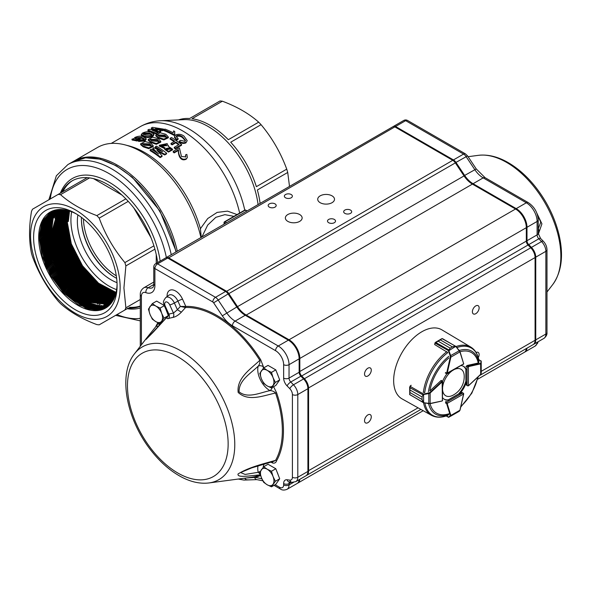 <?xml version="1.0" encoding="UTF-8"?>
<svg xmlns="http://www.w3.org/2000/svg" width="591" height="591" viewBox="0 0 591 591"><rect width="100%" height="100%" fill="white"/><g stroke="black" fill="none" stroke-linecap="round" stroke-linejoin="round"><path stroke-width="0.89" d="M446.323 415.909L448.835 417.261A0.384 0.377 59.7 0 1 448.429 417.239L450.327 415.532L446.648 403.646A0.953 0.554 -60 0 1 446.619 403.431L446.885 402.035L447.158 403.431L463.669 393.938L462.317 392.527M450.327 415.532L450.859 415.451L450.689 416.19L459.288 411.247L459.961 410.065M448.443 417.268L455.735 413.294L448.857 417.187M450.246 416.101L448.901 417.231M468.161 385.864L466.565 385.266M468.427 385.746L468.397 366.656L467.053 367.129L468.124 366.191A0.953 0.554 -60 0 1 468.323 366.11L467.208 365.467M481.155 361.256L478.754 359.557M480.542 374.435L481.229 373.261L481.214 363.347L480.653 363.857L480.461 363.354L480.911 363L480.911 360.931L478.784 359.697M467.562 385.842L468.537 385.746L480.66 374.435L481.229 373.261L481.17 368.57M481.022 360.865L481.229 369.161L481.214 361.204A0.384 0.377 -179.7 0 0 480.993 360.857M481.214 361.271L480.911 363M445.333 373.017L447.077 373.8L463.669 363.864L446.619 373.438A0.953 0.554 -60 0 1 446.648 373.194L445.555 372.559A0.953 0.554 120 0 0 445.725 373.231M456.008 346.599L459.916 351.896L459.288 350.699L450.246 355.856L448.451 350.936L455.779 346.333L442.083 338.658L440.302 339.877L452.433 346.88L455.085 346.163L455.92 346.703L455.196 346.304L452.425 346.887L450.246 348.151L448.429 350.581L450.231 348.158L438.101 341.155L435.05 343.12A0.953 0.554 120 0 0 435.028 343.194L434.71 344.583L447.276 352.251M435.05 343.12L448.429 350.581M452.433 346.88L440.288 339.884L441.839 338.665L435.523 342.329L448.857 349.975M434.614 344.361L435.508 342.344L438.108 341.147L450.231 348.158M448.901 350.773L450.689 355.686L450.859 357.149L450.327 357.053L450.246 355.856M459.355 350.574L455.92 346.703M435.508 342.344L435.885 342.115M423.252 394.197L422.063 396.982L423.252 394.197L429.805 392.601L441.942 381.343A0.953 0.554 -60 0 1 442.142 381.195L442.378 400.75L442.689 381.409L441.462 380.478M424.124 392.358L423.178 392.232M411.203 385.31L410.154 386.285A0.953 0.554 120 0 0 410.102 386.337L409.925 389.964L422.063 396.967L422.055 399.501L423.4 402.552L422.757 402.168L422.055 399.509L409.918 392.505L409.755 394.655L409.659 387.157M410.974 385.325L409.969 386.255L423.577 394.034L423.636 402.619L409.755 394.655M422.063 396.967L409.925 389.971L409.659 387.12M409.637 394.131L409.918 392.49L422.055 399.509M429.805 392.601L430.152 393.008L428.807 393.599L428.793 403.535L430.137 403.483L423.592 402.752M422.949 394.869L409.652 387.563M428.726 393.126L428.807 393.599L423.651 394.507M423.636 402.619L428.711 403.66M465.974 366.501L467.053 367.129L467.082 385.243L466.395 384.844A0.953 0.554 120 0 0 466.587 385.28A0.953 0.554 120 0 0 466.617 385.295M409.644 394.478L423.57 402.774A39.383 22.739 -60 0 0 431.415 415.296L402.072 398.895A39.848 23.005 -60 0 1 395.756 367.018A39.848 23.005 -60 0 1 421.834 331.758A39.848 23.005 -60 0 1 441.92 329.874L470.791 347.087A39.383 22.739 -60 0 0 456.016 346.555L460.012 351.623L463.654 363.738L459.916 351.896L450.859 357.149L447.158 373.438L446.619 373.438M466.395 384.844L466.395 382.052A19.067 11.007 120 0 1 459.495 393.998L461.911 392.601A0.953 0.554 120 0 1 462.391 392.557A0.953 0.554 120 0 1 462.45 392.601M446.198 401.673A0.953 0.554 120 0 0 445.555 403.055M442.659 397.795A19.067 11.007 120 0 0 444.521 399.405A19.067 11.007 120 0 0 448.613 400.277M448.938 357.924A34.958 20.183 -60 0 0 429.871 390.947L440.849 380.707A0.953 0.554 120 0 1 441.521 380.508A0.953 0.554 120 0 1 441.58 380.545M446.885 373.852A19.067 11.007 120 0 0 442.637 381.217M460.049 351.741A34.958 20.183 -60 0 1 478.237 363.022L467.267 365.452A0.953 0.554 120 0 0 466.395 366.701M466.395 369.493A19.067 11.007 120 0 0 463.588 366.383A19.067 11.007 120 0 0 461.268 365.578M459.495 393.998L458.823 393.606A19.067 11.007 120 0 0 465.715 381.668L466.395 382.052M444.196 399.198A19.067 11.007 120 0 0 447.941 399.893L448.2 400.041M463.248 366.198A19.067 11.007 120 0 1 465.715 369.102L465.974 369.249M166.728 311.464A8.333 4.809 -120 0 0 165.812 309.108M148.43 309.137L149.996 314.375L152.323 319.17L155.832 321.637L160.109 323.661L163.995 318.128L161.675 313.333L160.109 308.096L155.832 306.072L152.323 303.604L148.43 309.137M164.195 305.444L156.659 301.1L152.323 303.604M164.283 305.68L160.109 308.096M168.095 315.764L163.995 318.128M165.716 308.864L168.302 315.52M162.089 322.516L160.109 323.661M149.996 314.375A9.53 5.504 -120 0 0 155.832 321.637A9.53 5.504 -120 0 0 161.675 321.112A9.53 5.504 -120 0 0 161.675 313.333A9.53 5.504 -120 0 0 155.832 306.072A9.53 5.504 -120 0 0 149.996 306.589A9.53 5.504 -120 0 0 149.996 314.375M278.088 474.617A8.333 4.809 -120 0 0 277.172 472.261M259.789 472.29L261.355 477.521L263.682 482.322L267.198 484.783L271.468 486.814L275.362 481.273L273.035 476.479L271.468 471.249L267.198 469.217L263.682 466.75L259.789 472.29M271.468 471.249L275.805 468.737L268.026 464.245L263.682 466.75M275.805 468.737L279.698 478.769L275.362 481.273M279.698 478.769L275.805 484.31L271.468 486.814M261.355 477.521A9.53 5.504 -120 0 0 267.198 484.783A9.53 5.504 -120 0 0 273.035 484.265A9.53 5.504 -120 0 0 273.035 476.479A9.53 5.504 -120 0 0 267.198 469.217A9.53 5.504 -120 0 0 261.355 469.742A9.53 5.504 -120 0 0 261.355 477.521M278.088 375.758A8.333 4.809 -120 0 0 277.172 373.401M259.789 373.431L261.355 378.668L263.682 383.463L267.198 385.93L271.468 387.955L275.362 382.421L273.035 377.627L271.468 372.389L267.198 370.365L263.682 367.898L259.789 373.431M271.468 372.389L275.805 369.885L268.026 365.393L263.682 367.898M275.805 369.885L279.698 379.917L275.362 382.421M279.698 379.917L275.805 385.45L271.468 387.955M261.355 378.668A9.53 5.504 -120 0 0 267.198 385.93A9.53 5.504 -120 0 0 273.035 385.406A9.53 5.504 -120 0 0 273.035 377.627A9.53 5.504 -120 0 0 267.198 370.365A9.53 5.504 -120 0 0 261.355 370.882A9.53 5.504 -120 0 0 261.355 378.668M538.224 230.66L538.844 230.298L538.224 231.406M538.224 227.867L538.844 230.298M451.738 371.104A15.307 8.835 120 0 0 445.208 379.038A15.307 8.835 120 0 0 442.681 386.817M442.674 390.511A15.307 8.835 120 0 0 452.721 395.364A20.973 20.973 0 0 0 464.186 375.499A15.307 8.835 120 0 0 454.981 369.22M269.356 207.138A4.004 2.312 -0 0 0 273.714 207.64A4.004 2.312 -0 0 0 276.189 205.498A4.004 2.312 -0 0 0 272.185 203.193A4.004 2.312 -0 0 0 268.181 205.498A4.004 2.312 -0 0 0 269.356 207.138M285.534 197.793A4.004 2.312 -0 0 0 289.893 198.295A4.004 2.312 -0 0 0 292.368 196.16A4.004 2.312 -0 0 0 288.364 193.848A4.004 2.312 -0 0 0 284.36 196.16A4.004 2.312 -0 0 0 285.534 197.793M328.677 222.704A4.004 2.312 -0 0 0 333.036 223.206A4.004 2.312 -0 0 0 335.511 221.071A4.004 2.312 -0 0 0 331.507 218.759A4.004 2.312 -0 0 0 327.503 221.071A4.004 2.312 -0 0 0 328.677 222.704M344.849 213.366A4.004 2.312 -0 0 0 349.215 213.861A4.004 2.312 -0 0 0 351.689 211.726A4.004 2.312 -0 0 0 347.685 209.413A4.004 2.312 -0 0 0 343.681 211.726A4.004 2.312 -0 0 0 344.849 213.366M320.182 202.698A8.392 4.846 -0 0 0 329.32 203.747A8.392 4.846 -0 0 0 334.499 199.278A8.392 4.846 -0 0 0 326.114 194.432A8.392 4.846 -0 0 0 317.722 199.278A8.392 4.846 -0 0 0 320.182 202.698M287.824 221.381A8.392 4.846 -0 0 0 296.963 222.43A8.392 4.846 -0 0 0 302.141 217.953A8.392 4.846 -0 0 0 293.757 213.115A8.392 4.846 -0 0 0 285.364 217.953A8.392 4.846 -0 0 0 287.824 221.381M364.536 420.726A4.765 2.756 120 0 0 365.526 422.905A4.765 2.756 120 0 0 370.291 420.157A4.765 2.756 120 0 0 370.291 414.653A4.765 2.756 120 0 0 366.619 415.924A4.765 2.756 120 0 0 364.536 420.726M364.536 374.022A4.765 2.756 120 0 0 365.526 376.201A4.765 2.756 120 0 0 370.291 373.453A4.765 2.756 120 0 0 370.291 367.949A4.765 2.756 120 0 0 366.619 369.227A4.765 2.756 120 0 0 364.536 374.022M478.289 357.621A4.765 2.756 120 0 0 478.149 352.384A4.765 2.756 120 0 0 476.087 352.443M472.394 311.752A4.765 2.756 120 0 0 473.376 313.932A4.765 2.756 120 0 0 478.149 311.184A4.765 2.756 120 0 0 478.149 305.68A4.765 2.756 120 0 0 474.47 306.951A4.765 2.756 120 0 0 472.394 311.752M538.386 228.458L540.78 222.113L537.551 215.242M536.887 213.248L541.925 223.856L538.312 234.199M159.902 323.58L158.506 326.291L146.531 338.931M185.64 307.512A93.208 53.818 60 0 1 259.811 360.311C260.188 362.453 259.641 364.411 258.171 366.191C250.569 373.497 238.764 380.308 239.082 391.84C247.732 398.792 259.804 392.786 269.806 390.651L269.917 390.614C272.2 390.629 274.084 391.441 275.554 393.045C263.652 395.475 248.479 402.102 238.173 392.439C236.481 377.937 250.85 368.895 259.811 360.311L260.697 359.727A94.117 54.335 -120 0 0 185.803 306.419L185.552 307.519L185.803 306.419L182.53 299.164A12.012 6.937 -120 0 0 172.757 289.93A12.012 6.937 -120 0 0 167.105 296.549M260.587 475.29A0.953 0.776 -113.3 0 0 259.811 474.928C250.857 475.504 236.769 478.259 238.077 473.967C248.168 467.511 263.623 463.684 275.554 460.374A0.953 0.739 29.5 0 1 276.595 460.766A94.117 54.335 -120 0 0 276.595 392.786L273.611 386.721M169.772 304.941A3.812 0.532 -24.3 0 0 174.382 303.028A7.735 4.469 -120 0 0 165.768 297.576C161.572 303.124 164.209 303.057 164.438 306.035A3.812 0.532 -24.3 0 0 165.214 306.027A3.945 2.275 60 0 1 165.886 301.927A3.945 2.275 60 0 1 169.772 304.941L173.451 313.082L177.396 309.714L181.356 312.181L185.552 307.519L180.344 306.448L185.685 306.434M181.356 312.181C178.585 315.025 175.793 316.783 172.978 317.448A3.812 3.044 -99.4 0 0 173.451 313.082A92.447 53.375 -120 0 0 168.893 314.168L165.214 306.027M164.438 306.035L168.043 314.02L168.893 314.168A3.812 3.088 72.6 0 1 168.605 318.483C166.825 318.955 166.559 318.224 167.792 316.288L153.261 332.135L146.088 339.389L146.162 338.65L134.46 353.839A76.616 44.236 60 0 1 180.595 350.714A76.616 44.236 60 0 1 232.728 426.333A76.616 44.236 60 0 1 209 482.95C200.017 484.014 190.686 481.946 181.001 476.745C170.437 471.005 160.708 462.561 151.806 451.413C126.836 420.607 117.41 375.012 134.46 353.839M272.34 387.452A3.812 2.209 -60.1 0 1 269.917 390.614A17.161 9.907 -120 0 1 258.171 366.191A3.812 2.696 -165 0 1 263.475 366.945L260.697 359.727M272.259 461.667A3.812 2.194 -59.9 0 1 272.606 463.004C274.63 463.47 275.96 462.723 276.595 460.766M245.479 478.075L254.632 477.402A94.117 54.335 -120 0 0 260.646 475.482M159.511 324.525A3.812 0.576 -144.5 0 0 157.834 323.92L158.388 322.937M274.047 461.202L275.554 460.374A93.208 53.818 60 0 0 275.554 393.045L276.595 392.786M307.911 471.419A9.53 5.504 60 0 1 305.939 475.785L295.825 481.621A9.53 5.504 -120 0 0 297.798 477.262L307.911 471.419L307.911 388.708A9.53 5.504 60 0 0 303.589 378.949L300.878 376.179A3.812 2.201 -120 0 1 299.149 372.271L299.149 358.84A15.255 8.806 60 0 0 288.364 340.157L245.228 315.262A19.067 11.007 -120 0 1 236.806 306.988L228.126 293.956A5.718 3.302 60 0 0 225.599 291.474L167.696 258.045A3.812 2.201 60 0 0 165.79 257.853L155.684 263.689A3.812 3.812 0 0 0 153.771 266.992A3.812 2.201 -0 0 0 154.894 268.55L212.79 301.979A1.906 1.101 60 0 1 213.632 302.806L222.319 315.838A22.879 13.209 -120 0 0 232.426 325.767L275.554 350.67A11.443 6.604 60 0 1 283.643 364.677L283.643 378.107A7.624 4.403 -120 0 0 287.1 385.916L289.812 388.686A5.718 3.302 60 0 1 292.405 394.544L292.405 477.262A5.718 3.302 60 0 1 289.812 480.121L287.1 479.759A7.624 4.403 -120 0 0 283.643 483.578L283.643 484.938A5.718 3.302 60 0 1 283.215 486.792A5.718 3.302 60 0 1 282.978 487.124A5.718 3.302 60 0 1 279.602 487.272L275.133 484.694M299.127 479.715A9.53 5.504 60 0 1 297.177 483.468L287.063 489.304A9.53 5.504 -120 0 0 289.036 484.938L293.483 482.374M238.232 479.042L243.884 480.077L256.886 479.633A3.812 2.859 -83.3 0 1 254.632 477.402A80.081 46.231 -120 0 1 261.931 478.902M240.603 472.541L245.147 474.44L258.171 472.312C259.626 473.406 260.173 474.278 259.811 474.928A93.208 53.818 60 0 1 250.998 477.343L209 482.95M168.708 315.121L167.792 316.288A3.812 1.441 41.4 0 0 167.482 316.473L146.391 339.123M167.452 316.51A3.812 1.441 41.4 0 1 167.482 316.473L168.509 315.269M158.602 326.343A17.161 9.907 -120 0 1 158.506 326.291A3.812 2.822 -141.2 0 0 155.529 327.015A3.812 2.822 -141.2 0 0 155.522 327.022A3.812 2.822 -141.2 0 0 155.485 327.059M155.529 327.015L157.834 323.92A3.812 0.576 -144.5 0 0 157.819 323.957M260.203 471.537A3.812 1.559 -11.6 0 0 258.171 472.312A17.161 9.907 -120 0 1 258.001 465.774M393.333 126.555A3.812 2.201 60 0 1 393.636 126.304A3.812 2.201 60 0 1 395.542 126.496L453.445 159.925A5.718 3.302 60 0 1 455.971 162.407L464.652 175.438A19.067 11.007 -120 0 0 473.073 183.712L516.209 208.616A15.255 8.806 60 0 1 526.995 227.299L526.995 240.729A3.812 2.201 -120 0 0 528.723 244.63L531.435 247.4A9.53 5.504 60 0 1 535.756 257.159L535.756 339.877A9.53 5.504 60 0 1 533.784 344.243A9.53 5.504 60 0 1 533.437 344.413M526.973 348.173A9.53 5.504 60 0 1 525.022 351.918A9.53 5.504 60 0 1 524.668 352.096M526.322 240.338A4.765 2.756 -120 0 0 528.48 245.213L531.191 247.991A8.577 4.957 60 0 1 535.084 256.775L535.084 257.55A9.53 5.504 -120 0 0 530.762 247.792L528.051 245.021A3.812 2.201 60 0 1 526.322 241.113L526.322 227.683A15.255 8.806 -120 0 0 515.537 209.007L472.401 184.104A19.067 11.007 60 0 1 463.979 175.83L455.299 162.798A5.718 3.302 -120 0 0 452.772 160.316L453.445 160.708A4.765 2.756 60 0 1 455.55 162.776L464.231 175.808A20.02 11.561 -120 0 0 473.059 184.481M166.16 257.713A3.812 2.201 60 0 1 166.463 257.462A3.812 2.201 60 0 1 168.376 257.654L226.272 291.082A5.718 3.302 60 0 1 228.798 293.564L237.486 306.596A19.067 11.007 -120 0 0 245.908 314.87L289.036 339.773L515.537 209.007L516.209 209.391A14.302 8.259 60 0 1 526.322 226.907L526.322 227.683L299.822 358.456L299.822 371.879A3.812 2.201 -120 0 0 301.55 375.787L304.262 378.558A9.53 5.504 60 0 1 308.583 388.317L308.583 471.034A9.53 5.504 60 0 1 306.611 475.393A9.53 5.504 60 0 1 306.264 475.57M299.8 479.331A9.53 5.504 60 0 1 297.849 483.076A9.53 5.504 60 0 1 297.502 483.253M477.705 379.237L524.343 352.31A9.53 5.504 -120 0 0 526.3 348.564M225.932 291.681L452.772 160.316L394.869 126.888A3.812 2.201 -120 0 0 392.963 126.696L166.463 257.462M288.696 340.357L289.036 339.773A15.255 8.806 60 0 1 299.822 358.456L299.142 358.456M479.323 375.684L533.112 344.627A9.53 5.504 -120 0 0 535.084 340.268L535.084 256.775M142.453 144.064L149.855 144.721L151.466 146.243M144.056 145.216L151.54 145.874L149.811 143.916L142.254 143.635L144.056 145.216M140.592 143.842L140.702 144.684L143.273 146.856L148.74 148.666L153.217 146.509L153.209 145.741L148.71 147.883L143.207 146.043L140.592 143.842L145.076 141.537L150.69 143.022L153.209 145.741M150.025 139.69L157.428 140.348L159.031 141.87M151.621 140.85L159.112 141.508L157.376 139.542L149.826 139.269L151.621 140.85M148.164 139.476L148.275 140.311L150.845 142.49L156.312 144.3L160.789 142.136L160.774 141.367L156.283 143.51L150.779 141.677L148.164 139.476L152.641 137.164L158.262 138.656L160.774 141.367M157.59 135.324L164.992 135.982L166.603 137.504M159.193 136.477L166.677 137.134L164.948 135.176L157.398 134.896L159.193 136.477M155.729 135.103L155.839 135.945L158.41 138.117L163.877 139.927L168.354 137.769L168.346 137.001L163.847 139.144L158.344 137.304L155.729 135.103L160.213 132.798L165.827 134.283L168.346 137.001M166.322 148.814L170.363 148.407L170.998 149.235M166.958 149.656L171.139 148.895L170.459 147.698L166.285 148.437L166.958 149.656M161.158 145.726L165.982 145.083L166.588 145.829M161.727 146.405L166.692 145.46L166.027 144.33L161.07 145.32L161.727 146.405M123.925 287.987L125.868 307.822A71.496 41.281 60 0 1 124.886 310.002L99.214 324.821A71.496 41.281 60 0 1 96.835 324.585C82.223 319.125 70.122 312.137 60.533 303.626A71.496 41.281 60 0 1 58.154 301.115C47.066 287.854 38.511 273.035 32.483 256.657A71.496 41.281 60 0 1 31.493 253.332C28.922 240.847 28.922 226.878 31.493 211.415A71.496 41.281 60 0 1 32.483 209.236L58.154 194.417A71.496 41.281 60 0 1 60.533 194.653C69.997 203.09 82.097 210.078 96.835 215.612A71.496 41.281 60 0 1 99.214 218.123C105.154 234.354 113.708 249.173 124.886 262.589A71.496 41.281 60 0 1 125.868 265.906L123.925 287.987M120.136 287.403A63.333 36.568 -120 0 0 52.961 203.829A63.333 36.568 -120 0 0 52.961 293.402A63.333 36.568 -120 0 0 120.136 287.403M260.106 203.4A71.496 41.281 60 0 0 257.358 189.992L287.721 172.461L289.509 186.431M222.386 101.209C236.998 106.676 249.099 113.657 258.688 122.167L228.318 139.698A71.496 41.281 60 0 0 192.023 118.739L222.386 101.209A71.496 41.281 -120 0 0 220.007 100.972L189.637 118.503A71.496 41.281 60 0 0 178.541 119.907M261.067 124.679C272.156 137.939 280.71 152.759 286.738 169.144L256.368 186.675A71.496 41.281 60 0 0 230.704 142.209L261.067 124.679A71.496 41.281 -120 0 0 258.688 122.167M287.721 172.461A71.496 41.281 -120 0 0 286.738 169.144M61.508 192.481A71.496 41.281 60 0 1 71.962 180.942A71.496 41.281 60 0 1 87.172 177.662A71.496 41.281 60 0 1 89.559 177.898A71.496 41.281 60 0 1 125.861 198.857A71.496 41.281 60 0 1 128.24 201.368A71.496 41.281 60 0 1 153.911 245.826A71.496 41.281 60 0 1 154.894 249.151A71.496 41.281 60 0 1 157.642 262.559M62.942 239.281A86.751 50.087 60 0 1 62.801 238.904M115.452 277.696A48.617 28.073 60 0 1 81.418 218.736M116.641 278.346A47.664 27.518 60 0 1 115.119 277.504A47.664 27.518 60 0 1 81.41 219.128A47.664 27.518 60 0 1 81.447 217.385M117.011 282.661A47.664 27.518 60 0 1 77.369 221.462A47.664 27.518 60 0 1 77.894 214.91M116.59 289.62A54.047 31.205 60 0 1 70.92 219.978A54.047 31.205 60 0 1 71.651 211.792M107.067 307.143L97.766 309.603L86.921 307.748L64.308 292.094L46.763 265.425L40.107 236.681L43.017 221.137L51.439 211.408M51.018 211.615L42.293 221.337L39.265 237.139L46.002 266.083L63.747 292.87L86.537 308.399L97.412 310.09L106.683 307.409M117.07 284.19A55.554 32.077 60 0 1 112.911 300.76C115.282 296.586 116.649 291.533 117.011 285.586L117.062 284.567M117.011 285.586A55.436 32.003 60 0 1 106.217 307.712A55.436 32.003 60 0 1 63.296 293.653A55.436 32.003 60 0 1 38.696 237.449A55.436 32.003 60 0 1 50.804 211.726A55.436 32.003 60 0 1 76.645 214.112M106.557 307.497L97.301 310.245L86.412 308.605L63.569 293.114L45.766 266.297L38.999 237.279L42.087 221.359L50.959 211.644M107.569 306.773L98.239 308.953L87.424 306.884L65.04 291.082L47.753 264.561L41.215 236.082L43.985 220.871L52.008 211.142M51.58 211.342L43.261 221.071L40.387 236.526L47.014 265.204L64.493 291.836L87.047 307.534L97.892 309.44L107.2 307.054M108.064 306.389L98.697 308.288L87.933 306.012L65.778 290.055L48.75 263.689L42.323 235.477L44.946 220.613L52.584 210.906M52.156 211.083L44.236 220.805L41.503 235.92L48.019 264.332L65.239 290.809L87.557 306.655L98.357 308.775L107.702 306.677M108.545 305.983L99.155 307.608L88.436 305.126L66.517 289.029L49.747 262.825L43.431 234.878L45.913 220.354L53.175 210.677M52.747 210.839L45.212 220.539L42.626 235.314L49.023 263.453L65.985 289.775L88.066 305.769L98.823 308.103L108.197 306.278M109.01 305.562L99.598 306.906L88.931 304.232L67.263 288.002L50.745 261.961L44.539 234.28L46.888 220.103L53.774 210.47M53.345 210.618L46.194 220.28L43.749 234.708L50.036 262.574L66.731 288.733L88.576 304.875L99.281 307.409L108.678 305.865M109.468 305.119L100.042 306.197L89.433 303.331L68.002 286.967L51.749 261.089L45.64 233.681L47.864 219.852L54.387 210.285M53.951 210.418L47.177 220.029L44.864 234.102L51.048 261.695L67.477 287.691L89.086 303.966L99.739 306.699L109.15 305.429M109.919 304.661L89.928 302.415L68.741 285.933L52.747 260.217L46.748 233.076L48.846 219.608L55.007 210.115M54.571 210.233L48.167 219.778L45.987 233.497L52.052 260.823L68.231 286.65L89.588 303.043L100.182 305.975L109.616 304.978M110.354 304.188L90.423 301.484L69.487 284.892L53.744 259.353L47.856 232.477L49.829 219.372L55.635 209.968M55.207 210.071L49.156 219.534L47.103 232.891L53.064 259.944L68.977 285.601L90.091 302.112L110.059 304.513M110.783 303.685L90.911 300.546L70.226 283.843L54.749 258.481L48.964 231.879L50.811 219.135L56.278 209.842M55.849 209.923L50.154 219.291L48.226 232.278L54.077 259.057L69.731 284.544L90.586 301.174L110.502 304.018M111.197 303.176L91.406 299.6L70.972 282.793L55.746 257.61L50.072 231.28L51.801 218.906L56.935 209.731M56.5 209.798L51.151 219.054L49.341 231.672L55.089 258.178L70.484 283.488L91.08 300.221L110.923 303.508M111.603 302.636L91.886 298.64L71.718 281.744L56.751 256.73L51.181 230.682L52.791 218.677L57.593 209.635M57.164 209.694L52.148 218.825L50.464 231.066L56.101 257.299L71.238 282.424L91.575 299.26L111.344 302.984M111.995 302.082L92.373 297.665L72.457 280.681L57.748 255.859L52.281 230.076L58.273 209.569M57.837 209.606L53.153 218.596L51.58 230.46L57.113 256.413L71.984 281.353L92.063 298.278L111.743 302.437M112.371 301.506L92.853 296.682L73.203 279.617L58.753 254.987L53.389 229.478L58.96 209.517M58.531 209.546L52.702 229.855L58.125 255.526L72.737 280.282L92.551 297.295L112.142 301.868M112.741 300.915L93.326 295.685L73.949 278.553L59.75 254.108L54.498 228.88L59.654 209.48M59.226 209.502L53.818 229.249L59.137 254.64L73.491 279.203L93.038 296.29L112.519 301.277M113.103 300.302L93.799 294.673L74.695 277.475L60.755 253.229L55.606 228.281L60.371 209.473M59.935 209.473L54.941 228.636L60.149 253.753L74.244 278.117L93.518 295.278L112.888 300.671M113.442 299.667L94.272 293.646L75.441 276.396L61.759 252.35L56.714 227.675L61.095 209.48M60.659 209.473L56.056 228.03L61.169 252.867L74.998 277.031L93.991 294.252L113.243 300.043M106.609 297.561L113.782 299.002L94.737 292.611L76.187 275.31L62.764 251.463L57.822 227.077L61.826 209.517M61.398 209.495L57.179 227.424L62.181 251.973L75.751 275.938L94.464 293.21L113.59 299.386M114.1 298.329L95.195 291.562L76.926 274.217L63.762 250.584L58.93 226.479L62.572 209.569M62.151 209.539L58.295 226.818L63.193 251.086L76.505 274.837L94.937 292.161L113.915 298.714M114.403 297.628L95.653 290.499L77.672 273.123L64.766 249.698L60.031 225.88L63.34 209.65M62.912 209.598L59.418 226.213L64.212 250.185L77.258 273.729L95.402 291.09L114.233 298.019M114.698 296.896L96.111 289.42L78.418 272.015L65.771 248.811L61.139 225.274L64.109 209.746M63.688 209.687L60.533 225.607L65.224 249.291L78.012 272.621L95.86 290.011L114.543 297.295M114.979 296.15L96.562 288.327L79.157 270.907L66.776 247.917L62.247 224.676L64.899 209.871M64.478 209.805L61.656 225.001L66.236 248.39L78.766 271.498L96.318 288.91L114.831 296.549M115.245 295.374L97.005 287.219L79.903 269.791L67.78 247.023L63.355 224.078L65.704 210.019M65.283 209.938L62.772 224.388L67.256 247.489L79.512 270.375L96.776 287.795L115.105 295.781M115.496 294.577L97.441 286.096L80.642 268.661L68.785 246.129L64.463 223.479L66.524 210.197M66.103 210.1L63.894 223.782L68.268 246.587L80.265 269.237L97.219 286.672L115.371 294.983M115.733 293.749L97.877 284.958L81.388 267.531L69.79 245.228L65.571 222.873L67.359 210.396M66.938 210.293L65.017 223.176L69.287 245.679L81.019 268.092L97.663 285.527L115.614 294.163M115.947 292.892L98.305 283.798L82.127 266.386L70.794 244.327L66.672 222.275L68.209 210.625M67.788 210.514L66.133 222.571L70.299 244.77L81.765 266.94L98.099 284.36L115.843 293.313M69.546 211.031L68.371 221.359L67.78 221.677L69.073 210.884M68.659 210.758L67.256 221.965L71.319 243.854L82.511 265.78L98.527 283.185L116.058 292.434M33.613 237.449A59.026 34.079 60 0 1 75.353 213.344A59.026 34.079 60 0 1 117.092 285.645A59.026 34.079 60 0 1 75.353 309.743A59.026 34.079 60 0 1 33.613 237.449M82.873 279.373A71.496 41.281 60 0 1 62.779 243.699M97.855 294.436A71.496 41.281 60 0 1 95.69 292.626M140.289 306.315A71.496 41.281 60 0 1 128.24 308.066L124.886 310.002M60.23 235.514A71.496 41.281 60 0 1 59.137 231.037M58.295 226.7A71.496 41.281 60 0 1 57.896 224.107M57.556 221.27A71.496 41.281 60 0 1 57.393 219.571M57.157 214.873A71.496 41.281 60 0 1 57.15 214.031M244.763 210.115A82.703 47.745 60 0 0 160.722 120.741L184.096 119.641A71.496 41.281 60 0 1 258.075 204.575M73.299 161.469L97.559 147.447A87.704 50.634 60 0 1 125.026 144.876A87.704 50.634 60 0 1 200.918 237.575M116.294 275.834A47.664 27.518 60 0 1 83.449 218.936M233.955 216.358L224.89 214.666L215.833 217.333L207.685 225.082L201.908 237.006M125.026 144.876L129.015 145.918A84.365 48.713 60 0 1 200.415 228.695L207.722 218.537L217.156 212.398L227.535 211.135L237.057 214.563M154.606 129.894L151.503 128.897L151.266 128.033L157.516 130.301L149.013 129.333L147.831 130.013L148.068 130.877L156.608 134.127M163.803 129.976L162.518 130.714L158.506 129.769M155.448 128.52L160.737 130.833L160.863 131.675L159.563 132.421L155.588 131.579M185.64 157.132L185.552 154.879L186.845 154.391L187.354 157.546L186.158 159.223C179.827 162.126 177.972 153.653 178.423 150.432L174.168 152.892A84.365 48.713 60 0 0 173.126 152.027L173.266 151.348A85.326 49.26 60 0 1 174.315 152.219L174.168 152.892M182.685 137.023C180.972 135.531 179.007 135.073 176.798 135.649L176.236 136.491L178.127 138.604L176.768 139.387L174.485 136.61L175.667 134.962C178.667 133.81 181.444 134.194 183.986 136.122L187.207 140.651L185.877 142.911C183.506 143.835 181.297 143.473 179.243 141.825L179.324 141.101L180.624 140.348L184.887 141.338L185.53 140.495L182.685 137.023L182.619 137.762C180.935 136.285 178.992 135.841 176.775 136.418L176.295 136.905M185.419 140.821L182.619 137.762M178.127 138.604L178.076 139.35L176.716 140.133L174.471 137.385L174.485 136.61M174.079 141.618A84.365 48.713 60 0 0 170.097 139.084L170.105 138.316L171.464 137.526A85.326 49.26 60 0 1 181.629 144.581L181.503 145.275L175.298 148.858L175.416 148.171A85.326 49.26 60 0 0 174.301 147.292L179.147 144.492A85.326 49.26 60 0 0 175.837 142.039L172.166 144.16L172.092 144.891L175.756 142.771A84.365 48.713 60 0 1 178.563 144.832M174.301 147.292L174.19 147.994A84.365 48.713 60 0 1 175.298 148.858M170.105 138.316A85.326 49.26 60 0 1 174.707 141.256L171.035 143.369L170.976 144.108A84.365 48.713 60 0 1 172.092 144.891M172.624 149.242L172.506 149.922L168.457 152.086L164.726 149.39L165.074 147.876L159.319 145.253L167.179 143.591L168.147 146.176L172.624 149.242L168.546 151.385L164.808 148.651M164.8 148.659L159.304 146.036L159.319 145.253M162.111 155.847L161.993 156.541L160.161 157.598L160.279 156.911A85.326 49.26 60 0 0 150.121 149.855L151.303 149.168A85.326 49.26 60 0 1 158.573 154.015L152.84 148.282L153.786 147.735L162.591 151.688A85.326 49.26 60 0 0 155.322 146.849L156.504 146.162A85.326 49.26 60 0 1 166.669 153.224L164.837 154.281L156.837 150.151L162.111 155.847L160.279 156.911M150.121 149.855L150.107 150.624A84.365 48.713 60 0 1 160.161 157.598M156.585 152.581L152.833 149.05L152.84 148.282M155.322 146.849L155.315 147.617A84.365 48.713 60 0 1 159.407 150.225M166.669 153.224L166.544 153.911L164.712 154.975L157.989 151.466M151.266 128.033L152.448 127.346L163.7 129.126L163.788 129.761L164.955 129.089A85.326 49.26 60 0 1 173.156 132.812L173.614 130.906A85.326 49.26 60 0 1 174.751 131.49L174.544 133.411M174.751 131.49L174.722 134.984L174.013 135.398A84.365 48.713 60 0 0 163.892 130.604L163.773 129.769A85.326 49.26 60 0 1 174.005 134.615L174.013 135.398M153.867 133.994L154 134.822L152.707 136.491C149.634 137.673 146.878 137.784 144.44 136.824L141.463 135.428L141.234 134.556L142.512 133.086C145.608 131.667 148.378 131.365 150.823 132.177L153.867 133.994L152.581 135.657C149.508 136.831 146.731 136.942 144.263 135.967L141.234 134.556M139.941 138.464L140.126 139.313L137.112 141.057L136.927 140.2A85.326 49.26 60 0 0 131.926 139.195L133.898 138.634L134.94 137.452C137.858 136.152 140.473 135.841 142.793 136.528L146.066 138.523L144.891 140.097L138.434 140.614L139.735 139.86L143.776 139.705L144.389 138.892L141.485 137.378L135.834 137.725L135.154 138.516L136.388 139.107A85.326 49.26 60 0 1 137.016 139.254L138.855 138.191A85.326 49.26 60 0 1 139.941 138.464L136.927 140.2M131.926 139.195L132.162 140.06A84.365 48.713 60 0 1 137.112 141.057M146.066 138.523L146.199 139.35L145.017 140.931L138.597 141.463L138.434 140.614M144.27 139.306L141.67 138.235L135.62 138.885M140.289 299.497L125.868 307.822M87.172 177.662L58.154 194.417M89.559 177.898L60.533 194.653M125.861 198.857L96.835 215.612M128.24 201.368L99.214 218.123M153.911 245.826L124.886 262.589M154.894 249.151L125.868 265.906M156.238 263.372L156.238 254.507M150.986 237.663L133.847 207.98M121.886 195.015L93.526 178.637M61.863 211.009L61.863 211.896M61.863 213.255L61.863 214.267M61.863 229.471L61.863 234.006M61.538 235.994L61.036 236.282M68.467 248.848L70.905 253.081M80.11 269.016L82.563 273.264M84.424 276.499L85.821 278.915M88.096 283.828L87.594 284.116M90.77 286.17L90.268 286.458M201.28 237.36L200.415 228.695M62.845 191.706A71.496 41.281 60 0 1 72.634 180.565M59.432 224.669A71.496 41.281 60 0 1 59.093 222.246M58.812 219.689A71.496 41.281 60 0 1 58.679 218.064M58.568 216.217A71.496 41.281 60 0 1 58.524 215.08M58.494 213.713A71.496 41.281 60 0 1 58.494 212.9M58.502 211.866A71.496 41.281 60 0 1 58.509 211.282M58.531 210.499A71.496 41.281 60 0 1 58.553 210.071M66.377 248.752A71.496 41.281 60 0 1 62.868 239.192M103.735 297.074A71.496 41.281 60 0 1 102.302 296.054M140.289 306.027A71.496 41.281 60 0 1 129.577 307.29M68.371 221.359L67.78 221.13M43.793 218.278L39.146 237.087L42.197 256.132L50.782 275.731L63.599 292.877L78.699 304.971L96.038 310.282M43.276 220.576L40.225 236.466L43.276 255.511L51.86 275.103L64.678 292.257L79.778 304.35L93.681 309.396M43.017 223.435L41.296 235.846L44.355 254.891L52.939 274.483L65.756 291.636L80.856 303.73L90.888 307.977M43.121 226.737L42.375 235.218L45.433 254.263L54.017 273.862L66.835 291.016L81.935 303.109L88.118 306.086M43.638 230.18L43.453 234.597L46.512 253.642L55.096 273.234L67.913 290.388L83.013 302.481L85.496 303.811M44.539 234.058L47.605 253.066L56.175 272.614L68.297 289.029L82.637 300.996M45.943 239.215L57.253 271.993L79.031 297.17M48.026 244.97L58.332 271.372L75.242 292.515M50.944 251.53L59.41 270.744L70.58 286.125M58.686 266.881L61.139 271.225M106.882 304.661L109.416 304.424M107.023 304.055L109.919 303.885M57.194 210.123L55.436 213.115M107.207 302.732L110.916 302.747M57.948 209.975L56.079 213.417M58.723 209.835L56.743 213.772M59.506 209.702L57.423 214.201M106.011 295.323L114.418 297.598M64.16 209.753L62.092 218.397M64.958 209.879L62.882 224.336M104.71 291.319L115.26 295.323M104.119 289.76L115.511 294.51M103.403 288.039L115.747 293.675M68.305 210.655L67.182 220.901M49.807 212.465L49.09 213.1M104.186 308.362L105.242 308.029M104.326 307.121L106.446 306.744M104.297 306.611L106.838 306.271M52.762 211.807L51.122 214.053M104.223 306.042L107.23 305.769M104.097 305.421L107.614 305.244M103.92 304.742L107.998 304.697M103.676 303.988L108.382 304.136M55.451 211.534L53.183 216.033M102.93 302.245L109.128 302.939M56.899 211.475L54.379 217.658M57.645 211.467L55.044 218.655M58.406 211.475L55.768 219.778M59.964 211.519L57.416 222.423M98.763 294.384L111.271 298.861M96.363 290.336L100.049 292.648L111.921 297.339M63.259 211.829L61.567 224.137L61.974 230.63M90.874 281.382L103.285 290.779L112.851 294.902M65.874 212.228L64.803 222.268L67.928 241.52M88.14 276.869L104.363 290.159L113.147 294.045M83.56 269.415L105.442 289.531L113.442 293.173M67.699 212.568L66.96 221.027M187.354 157.546L186.158 159.223M186.409 158.647C180.07 161.55 178.157 153.003 178.578 149.759L178.423 150.432M178.578 149.759L174.315 152.219M173.266 151.348L179.243 147.898A85.326 49.26 60 0 1 179.472 148.09L181.474 156.526L185.773 156.859L185.552 154.872M187.207 140.651L185.877 142.911M186.002 142.217C183.631 143.14 181.407 142.763 179.324 141.101M176.798 135.649L176.775 136.418M176.768 139.387L176.716 140.133M171.035 143.369A85.326 49.26 60 0 1 172.166 144.16M175.756 142.771L175.837 142.039M181.629 144.581L175.416 148.171M168.302 146.199L168.369 145.475L168.147 146.176M164.712 154.975L164.837 154.281M174.714 134.209L174.005 134.615M163.7 129.126L162.399 129.88L162.518 130.714M155.418 128.395L162.399 129.88M160.737 130.833L159.437 131.586L159.563 132.421M159.437 131.586L152.249 130.36M152.227 130.242L157.782 132.539L157.878 133.182M157.782 132.539L156.482 133.293L156.556 133.773M147.831 130.013L156.482 133.293M149.405 132.997L143.576 133.256L143 134.039L145.681 135.147L151.466 135.265L152.064 134.356L149.405 132.997L149.589 133.854L143.805 134.113L143.576 133.256M152.581 135.657L152.707 136.491M144.263 135.967L144.44 136.824M151.976 134.814L149.589 133.854M143.805 134.113L143.391 134.423M136.056 138.589L135.834 137.725M141.67 138.235L141.485 137.378M145.017 140.931L144.891 140.097M461.903 392.609L462.59 393.008L446.885 402.035L445.806 401.415M446.619 403.431L445.54 403.01M459.096 393.769L447.749 400.292M447.173 403.564L450.859 415.451L459.916 410.243L463.669 393.628M455.92 413.19L459.288 411.247L460.02 410.169L463.706 393.916M463.654 394.086L463.351 393.126M465.974 368.74L465.996 381.823M468.552 385.62L480.675 374.31L480.653 363.857L468.515 366.612L468.323 366.11L480.461 363.354M468.515 366.612L468.124 366.191M434.976 343.157L434.651 344.383M447.173 373.29L446.648 373.194L450.327 357.053M440.302 339.877L438.101 341.155M463.64 363.339L463.351 364.366M442.142 381.195L442.29 381.749L440.842 380.707M442.29 381.749L430.152 393.008L430.137 403.483L442.194 400.942M410.095 386.255L410.996 385.339M409.925 389.964L409.918 392.505M459.318 350.485A36.31 20.966 -60 0 1 478.88 362.564M448.857 414.564A36.31 20.966 -60 0 1 428.623 403.675M428.438 391.685A36.31 20.966 -60 0 1 448.857 356.314M424.73 392.646A38.821 22.414 -60 0 1 447.838 352.62M447.838 415.325A38.821 22.414 -60 0 1 424.892 403.01M456.88 347.589A38.821 22.414 -60 0 1 479.035 361.293M423.392 392.321A39.383 22.739 -60 0 1 446.877 351.638M477.809 377.095A34.958 20.183 -60 0 1 460.899 406.372M448.938 413.774A34.958 20.183 -60 0 1 430.078 403.675M552.814 284.448C561.672 271.934 563.755 255.423 559.056 234.923C554.883 217.673 547.052 201.694 535.557 186.992C527.238 176.539 518.144 168.428 508.282 162.665C497.918 156.659 487.922 154.221 478.274 155.344A76.616 44.236 60 0 1 506.679 162.451A76.616 44.236 60 0 1 553.981 221.81A76.616 44.236 60 0 1 552.814 284.448L546.985 292.02M165.768 297.576L168.767 295.286A8.222 4.743 60 0 1 177.921 301.085A3.812 0.532 155.7 0 1 182.53 299.164M174.382 303.028L177.921 301.085L180.344 306.448L177.396 309.714L174.382 303.028M177.81 356.765A71.186 41.097 60 0 1 221.403 469.114A71.186 41.097 60 0 1 134.216 418.783A71.186 41.097 60 0 1 177.81 356.765M168.605 318.483A88.82 51.284 60 0 1 172.978 317.448M141.412 344.826L141.412 296.18A7.624 4.403 60 0 1 145.903 292.641A15.255 8.806 -120 0 0 154.894 285.549L154.894 268.55A3.812 2.201 120 0 1 157.59 263.882L167.696 258.045M157.9 322.708A94.117 54.335 -120 0 0 155.714 326.771M263.202 368.481A13.349 7.705 60 0 1 263.475 366.945M263.202 467.333A13.349 7.705 60 0 1 264.317 463.861M270.634 462.096A13.349 7.705 60 0 1 272.606 463.004M283.643 484.938A3.812 2.201 -0 0 0 289.036 484.938L289.036 483.578A3.812 2.201 60 0 1 289.575 482.02M283.643 483.578A3.812 2.201 0 0 0 289.036 483.578L291.326 482.256M153.771 266.992L153.771 283.99C153.52 286.413 153.099 287.64 152.522 287.669A11.443 6.604 60 0 1 148.149 287.751L153.763 284.515M145.903 292.641A3.812 2.541 110.9 0 1 148.149 287.751A11.443 6.604 -120 0 0 143.776 287.832L153.771 282.062M292.405 477.262A3.812 2.201 -0 0 0 297.798 477.262L297.798 394.544A9.53 5.504 -120 0 0 293.476 384.785L290.765 382.015A3.812 2.201 60 0 1 289.036 378.107L289.036 364.677A15.255 8.806 -120 0 0 278.25 346.001L235.122 321.098A19.067 11.007 60 0 1 226.7 312.824L218.013 299.792A5.718 3.302 -120 0 0 215.486 297.31L157.59 263.882A3.812 2.201 -120 0 0 155.684 263.689M212.79 301.979A3.812 2.201 120 0 1 215.486 297.31L225.599 291.474M213.632 302.806L228.126 293.956M222.319 315.838L236.806 306.988M232.426 325.767A3.812 2.201 -60 0 1 235.122 321.098L245.228 315.262M275.554 350.67A3.812 2.201 -60 0 1 278.25 346.001L288.364 340.157M283.643 364.677A3.812 2.201 -0 0 0 289.036 364.677L299.149 358.84M283.643 378.107A3.812 2.201 -0 0 0 289.036 378.107L299.149 372.271M287.1 385.916A3.812 1.263 -44.4 0 1 290.765 382.015L300.878 376.179M289.812 388.686A3.812 1.263 -44.4 0 1 293.476 384.785L303.589 378.949M292.405 394.544A3.812 2.201 0 0 0 297.798 394.544L307.911 388.708M153.771 283.99A3.812 2.201 0 0 0 154.894 285.549M143.776 287.832C141.315 289.62 140.156 291.888 140.289 294.628A3.812 2.201 -0 0 0 141.412 296.18M289.812 480.121A3.812 2.844 97.6 0 0 292.006 482.345L295.825 481.621M287.1 479.759A3.812 2.844 97.6 0 0 289.295 481.983L292.006 482.345M279.602 487.272A3.812 2.201 120 0 0 280.393 489.023C282.136 490.286 284.36 490.382 287.063 489.304M247.843 479.848A3.812 3.088 -99.6 0 1 244.733 478.178M535.756 257.159L545.87 251.323A9.53 5.504 -120 0 0 541.548 241.564A3.812 1.263 135.6 0 1 543.306 241.246C545.641 243.721 546.867 246.565 546.985 249.764A3.812 2.201 180 0 1 545.87 251.323L545.87 334.041A3.812 2.201 180 0 0 546.985 332.482C547.214 334.609 546.187 336.582 543.897 338.399A9.53 5.504 -120 0 0 545.87 334.041L535.756 339.877M538.076 341.761L537.662 343.149L535.128 346.082A9.53 5.504 -120 0 0 537.086 342.337M531.435 247.4L541.548 241.564L538.837 238.794A3.812 2.201 60 0 1 537.108 234.886L537.108 221.455A15.255 8.806 -120 0 0 526.322 202.779L483.187 177.876A19.067 11.007 60 0 1 474.765 169.602L466.085 156.571A5.718 3.302 -120 0 0 463.558 154.088L405.655 120.66L395.542 126.496M453.445 159.925L463.558 154.088A3.812 2.201 -60 0 1 465.464 153.896L407.561 120.468A3.812 2.201 -60 0 0 405.655 120.66A3.812 2.201 -120 0 0 403.749 120.468L393.636 126.304M464.652 175.438L476.257 168.945L467.577 155.913L455.971 162.407M476.257 168.945L485.093 177.684A3.812 2.201 120 0 0 483.187 177.876L473.073 183.712M485.093 177.684L528.228 202.587A3.812 2.201 120 0 0 526.322 202.779L516.209 208.616M528.228 202.587C534.375 206.732 537.707 212.509 538.224 219.904A3.812 2.201 180 0 1 537.108 221.455L526.995 227.299M538.224 219.904L538.224 233.334A3.812 2.201 180 0 1 537.108 234.886L526.995 240.729M538.224 233.334L540.588 238.469A3.812 1.263 135.6 0 0 538.837 238.794L528.723 244.63M168.036 258.237L394.869 126.888M228.163 294.008L455.55 162.776M236.843 307.039L464.231 175.808M245.568 315.454L472.401 184.104M299.149 371.879L526.322 241.113M301.033 376.334L528.051 245.021L528.48 245.213M303.744 379.112L530.762 247.792L531.191 247.991M307.904 388.317L535.084 257.55M307.911 471.034L418.059 407.827M481.229 371.355L535.084 340.268M453.445 160.708L452.772 160.316L453.445 160.708M516.209 209.391L515.537 209.007L516.209 209.391M149.811 143.916L149.855 144.721M157.376 139.542L157.428 140.348M164.948 135.176L164.992 135.982M170.459 147.698L170.363 148.407M166.027 144.33L165.982 145.083M63.532 240.308A87.704 50.634 60 0 1 62.469 237.375M73.964 161.07A87.704 50.634 60 0 1 177.322 251.197M60.4 193.117A73.402 42.382 60 0 1 113.716 185.079A73.402 42.382 60 0 1 160.161 261.104M140.289 307.985A73.402 42.382 60 0 1 127.131 308.701M57.157 212.9A73.402 42.382 60 0 1 57.15 212.324M48.883 199.765L56.344 175.786L67.899 164.571A87.704 50.634 60 0 1 171.257 254.699M50.272 198.968A83.892 48.432 60 0 1 105.309 171.56A83.892 48.432 60 0 1 166.374 257.521M140.289 318.35A83.892 48.432 60 0 1 117.003 314.552M101.356 305.554A83.892 48.432 60 0 1 100.972 305.274M100.071 304.601A83.892 48.432 60 0 1 99.576 304.232M98.483 303.382A83.892 48.432 60 0 1 97.847 302.88M90.962 296.874A83.892 48.432 60 0 1 89.551 295.515M57.918 247.267A83.892 48.432 60 0 1 56.175 242.583M67.899 164.571L72.619 161.845A87.704 50.634 60 0 1 175.97 251.973M160.722 120.741C153.431 121.066 146.62 123.031 140.289 126.629A84.365 48.713 60 0 1 239.65 213.063M246.802 211.083L245.221 210.174L224.994 221.847L226.575 222.763M225.23 223.538L224.321 223.014L224.321 224.063M247.075 210.921L245.693 210.123A0.953 0.554 120 0 0 245.221 210.174A0.953 0.554 60 0 0 244.74 210.123L224.521 221.802A0.953 0.554 60 0 1 224.994 221.847A0.953 0.554 120 0 0 224.321 223.014A0.953 0.554 0 0 1 224.041 222.63L224.041 224.225M224.321 222.238A0.953 0.554 0 0 0 224.041 222.63A0.953 0.953 0 0 1 224.521 221.802A0.953 0.554 60 0 0 224.321 222.238M448.443 417.261L446.183 415.953M458.985 393.702L448.089 399.974M465.863 369.19L465.885 381.764M456.023 346.562L442.423 338.606L441.566 338.82M434.932 342.979L435.523 342.329M442.659 400.225L442.075 401.016L429.952 403.705L423.57 402.774M431.415 415.296C436.18 417.815 441.632 417.837 447.756 415.37M478.348 376.593L471.832 393.17L460.729 407.103M479.028 361.197C478.104 354.659 475.363 349.953 470.791 347.087M478.274 155.344L468.102 156.704M140.289 294.628L140.289 346.274M289.295 481.983L289.826 481.828M274.017 485.344L280.393 489.023M262.855 480.808L256.886 479.633M169.019 314.826L168.221 316.052L168.043 314.02M155.522 327.022L146.169 338.643M240.589 472.549L251.677 467.887L274.121 461.179M543.897 338.399L533.784 344.243M535.128 346.082L525.022 351.918M467.577 155.913L465.464 153.896M407.561 120.468A3.812 3.812 0 0 0 403.749 120.468M543.306 241.246L540.588 238.469M546.985 332.482L546.985 249.764M297.849 483.076L423.2 410.708M306.611 475.393L420.895 409.415M89.854 286.11L87.845 283.968M62.173 239.51L61.183 236.193M140.289 320.876L115.614 315.35M99.487 305.34L99.052 305M98.032 304.195L97.471 303.744M62.565 259.375L58.361 250.296M49.289 217.156L49.238 216.764M72.619 161.845L85.518 157.819L100.426 159.186L116.346 165.798L132.244 177.189L159.925 210.994L176.295 251.788M111.211 143.421L140.289 126.629M245.693 210.123A0.953 0.953 0 0 0 244.74 210.123"/></g></svg>
